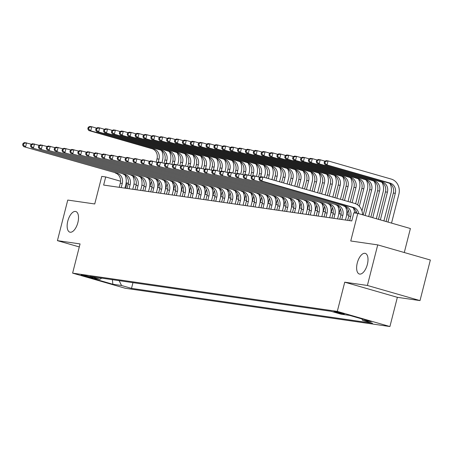 <?xml version="1.0" encoding="UTF-8"?>
<svg xmlns="http://www.w3.org/2000/svg" width="453" height="453" viewBox="0 0 453 453"><rect width="100%" height="100%" fill="white"/><g stroke="black" fill="none" stroke-linecap="round" stroke-linejoin="round"><path stroke-width="0.68" d="M357.275 262.966A10.736 5.057 106 0 1 365.282 253.374A10.736 5.057 106 0 1 367.36 264.422A10.736 5.057 106 0 1 359.348 274.014A10.736 5.057 106 0 1 357.275 262.966M67.786 221.109A10.736 5.057 106 0 1 75.793 211.517A10.736 5.057 106 0 1 77.871 222.565A10.736 5.057 106 0 1 69.858 232.157A10.736 5.057 106 0 1 67.786 221.109M334.546 311.511A5.368 0.306 -165.7 0 0 333.895 311.494A5.368 0.306 -165.7 0 0 337.757 312.785A5.368 0.306 -165.7 0 0 343.646 314.133A5.368 0.306 -165.7 0 0 344.297 314.15A5.368 0.306 -165.7 0 0 340.435 312.859A5.368 0.306 -165.7 0 0 334.546 311.511M404.286 252.525L410.401 228.527L357.779 213.397L353.844 212.825L351.771 220.939L103.641 185.067L105.708 176.947L101.772 176.381L94.739 203.969L67.757 200.067L57.418 240.645L79.292 246.936M420.01 300.594L430.35 260.022L377.728 244.886L367.389 285.464L344.739 282.185L337.292 311.404L389.914 326.534L397.36 297.321L420.01 300.594L367.389 285.464M337.292 311.404L72.616 273.131L125.238 288.267L389.914 326.534M90.566 277.519L92.299 277.768A5.198 0.294 -165.7 0 0 92.933 277.785A5.198 0.294 -165.7 0 0 89.19 276.534A5.198 0.294 -165.7 0 0 83.482 275.231L81.75 274.982A5.198 0.294 -165.7 0 0 81.121 274.965A5.198 0.294 -165.7 0 0 84.864 276.217A5.198 0.294 -165.7 0 0 90.566 277.519L90.708 276.964M119.139 280.65L121.551 285.515L131.506 288.38L372.553 323.232L362.598 320.367L371.262 321.619L349.642 315.401L340.979 314.15L331.024 311.29L89.977 276.438L99.932 279.297L101.698 278.131M121.551 285.515L112.888 284.263L91.268 278.046L99.932 279.297M357.779 213.397L350.747 240.985L377.728 244.886M72.616 273.131L80.062 243.918L57.418 240.645M128.38 183.278L126.144 182.825M120.589 181.228L105.708 176.947M348.94 215.169L346.687 214.841M341.064 214.031L338.81 213.703M333.187 212.893L330.933 212.565M325.311 211.749L323.057 211.426M317.434 210.611L315.18 210.288M309.558 209.473L307.304 209.15M301.675 208.335L299.422 208.006M293.799 207.197L291.545 206.868M285.922 206.058L283.669 205.73M278.046 204.92L275.792 204.592M270.169 203.776L267.916 203.454M262.293 202.638L260.039 202.315M254.416 201.5L252.162 201.177M246.54 200.362L244.28 200.039M238.657 199.224L236.404 198.895M230.781 198.086L228.527 197.757M222.904 196.947L220.651 196.619M215.028 195.809L212.774 195.481M207.151 194.665L204.898 194.343M199.275 193.527L197.021 193.204M191.398 192.389L189.144 192.066M183.522 191.251L181.262 190.923M175.639 190.113L173.386 189.784M167.763 188.975L165.509 188.646M159.886 187.836L157.633 187.508M152.01 186.693L149.756 186.37M144.133 185.554L141.88 185.232M136.257 184.416L134.003 184.094M125.724 188.255L127.044 183.086M132.967 282.649L131.506 288.38M362.598 320.367L361.879 318.923M112.355 279.671L112.888 284.263M344.739 282.185L397.36 297.321M121.206 187.604L122.27 183.425A8.386 7.384 98.2 0 0 117.231 173.267L23.596 146.619L117.231 173.267M119.235 187.321L120.3 183.142A8.386 7.384 98.2 0 0 115.26 172.984M124.881 174.909A12.582 11.076 -81.8 0 1 125.826 184.45L124.886 188.137M23.063 143.335L22.65 144.96L23.437 145.073L23.85 143.448L23.063 143.335L24.632 142.565L31.427 144.235M23.85 143.448L26.602 142.848L25.566 146.908L23.437 145.073M22.65 144.96L23.596 146.619M161.596 150.628A12.582 11.076 -81.8 0 1 162.542 160.169L161.919 162.616M157.423 180.271L157.146 181.342M150 186.404L151.251 181.489M156.194 162.095L157.021 158.861A8.386 7.384 98.2 0 0 151.976 148.703L88.76 130.521L90.73 130.809L88.601 128.975L89.014 127.35L88.227 127.236L87.814 128.862L88.601 128.975M151.97 186.687L152.049 186.37M158.244 162.078L158.992 159.15A8.386 7.384 98.2 0 0 153.946 148.986L90.73 130.809L91.761 126.749L96.585 128.137M88.227 127.236L89.796 126.466L91.761 126.749L89.014 127.35M87.814 128.862L88.76 130.521M129.082 188.742L130.147 184.564A8.386 7.384 98.2 0 0 125.107 174.405L31.478 147.763L125.107 174.405M127.112 188.459L128.176 184.28A8.386 7.384 98.2 0 0 123.137 174.122M132.757 176.047A12.582 11.076 -81.8 0 1 133.703 185.588L132.763 189.275M30.94 144.473L30.527 146.098L31.314 146.211L31.727 144.586L30.94 144.473L32.508 143.703L39.303 145.373M31.727 144.586L34.479 143.986L33.443 148.046L31.314 146.211M30.527 146.098L31.478 147.763M136.959 189.881L138.023 185.707A8.386 7.384 98.2 0 0 132.984 175.543L39.354 148.901L132.984 175.543M134.994 189.597L136.059 185.419A8.386 7.384 98.2 0 0 131.013 175.26M140.634 177.185A12.582 11.076 -81.8 0 1 141.579 186.727L140.64 190.413M38.816 145.611L38.403 147.236L39.19 147.35L39.604 145.724L38.816 145.611L40.385 144.841L47.18 146.512M39.604 145.724L42.355 145.13L41.319 149.184L39.19 147.35M38.403 147.236L39.354 148.901M144.835 191.019L145.906 186.846A8.386 7.384 98.2 0 0 140.86 176.687L47.231 150.039L140.86 176.687M142.871 190.736L143.935 186.557A8.386 7.384 98.2 0 0 138.89 176.398M148.51 178.329A12.582 11.076 -81.8 0 1 149.456 187.865L148.516 191.551M46.693 146.755L46.28 148.374L47.072 148.488L47.486 146.868L46.693 146.755L48.261 145.979L55.056 147.655M47.486 146.868L50.232 146.268L49.201 150.322L47.072 148.488M46.28 148.374L47.231 150.039M152.718 192.163L153.782 187.984A8.386 7.384 98.2 0 0 148.737 177.825L55.107 151.177L148.737 177.825M150.747 191.874L151.812 187.701A8.386 7.384 98.2 0 0 146.766 177.536M156.387 179.467A12.582 11.076 -81.8 0 1 157.338 189.003L156.398 192.695M54.575 147.893L54.162 149.513L54.949 149.626L55.362 148.006L54.575 147.893L56.144 147.117L62.933 148.794M55.362 148.006L58.109 147.406L57.078 151.461L54.949 149.626M54.162 149.513L55.107 151.177M169.473 151.772A12.582 11.076 -81.8 0 1 170.424 161.308L169.801 163.754M165.3 181.41L165.022 182.485M157.876 187.542L159.128 182.627M164.071 163.233L164.898 160A8.386 7.384 98.2 0 0 159.852 149.841L96.636 131.664L98.607 131.948L96.478 130.113L96.891 128.488L96.104 128.375L95.691 130L96.478 130.113M159.847 187.831L159.926 187.508M166.121 163.216L166.868 160.288A8.386 7.384 98.2 0 0 161.823 150.124L98.607 131.948L99.643 127.888L104.462 129.275M96.104 128.375L97.672 127.604L99.643 127.888L96.891 128.488M95.691 130L96.636 131.664M177.35 152.91A12.582 11.076 -81.8 0 1 178.301 162.446L177.678 164.892M173.176 182.548L172.904 183.624M165.753 188.68L167.01 183.765M171.953 164.371L172.774 161.143A8.386 7.384 98.2 0 0 167.735 150.979L104.513 132.803L106.483 133.086L104.354 131.251L104.768 129.626L103.98 129.513L103.567 131.138L104.354 131.251M167.723 188.969L167.803 188.646M173.997 164.354L174.745 161.427A8.386 7.384 98.2 0 0 169.699 151.268L106.483 133.086L107.52 129.026L112.344 130.413M103.98 129.513L105.549 128.743L107.52 129.026L104.768 129.626M103.567 131.138L104.513 132.803M185.232 154.048A12.582 11.076 -81.8 0 1 186.177 163.59L185.554 166.03M181.053 183.686L180.781 184.762M173.629 189.824L174.886 184.903M179.83 165.515L180.651 162.282A8.386 7.384 98.2 0 0 175.611 152.117L112.389 133.941L114.36 134.224L112.231 132.389L112.644 130.764L111.857 130.651L111.444 132.276L112.231 132.389M175.6 190.107L175.685 189.784M181.874 165.492L182.621 162.565A8.386 7.384 98.2 0 0 177.576 152.406L114.36 134.224L115.396 130.17L120.221 131.551M111.857 130.651L113.426 129.881L115.396 130.17L112.644 130.764M111.444 132.276L112.389 133.941M193.108 155.186A12.582 11.076 -81.8 0 1 194.054 164.728L193.431 167.174M188.929 184.824L188.658 185.9M181.511 190.962L182.763 186.047M187.706 166.653L188.527 163.42A8.386 7.384 98.2 0 0 183.488 153.261L120.272 135.079L122.236 135.362L120.107 133.527L120.521 131.908L119.734 131.795L119.32 133.414L120.107 133.527M183.476 191.245L183.561 190.923M189.75 166.63L190.498 163.703A8.386 7.384 98.2 0 0 185.458 153.544L122.236 135.362L123.273 131.308L128.097 132.695M119.734 131.795L121.302 131.019L123.273 131.308L120.521 131.908M119.32 133.414L120.272 135.079M160.594 193.301L161.659 189.122A8.386 7.384 98.2 0 0 156.613 178.963L62.984 152.316L156.613 178.963M158.624 193.012L159.688 188.839A8.386 7.384 98.2 0 0 154.643 178.68M164.263 180.605A12.582 11.076 -81.8 0 1 165.215 190.147L164.275 193.833M62.452 149.031L62.038 150.651L62.825 150.77L63.239 149.145L62.452 149.031L64.02 148.261L70.81 149.932M63.239 149.145L65.985 148.544L64.955 152.599L62.825 150.77M62.038 150.651L62.984 152.316M200.985 156.325A12.582 11.076 -81.8 0 1 201.93 165.866L201.308 168.312M196.806 185.962L196.534 187.038M189.388 192.1L190.639 187.185M195.583 167.791L196.404 164.558A8.386 7.384 98.2 0 0 191.364 154.399L128.148 136.217L130.113 136.5L127.984 134.666L128.397 133.046L127.61 132.933L127.197 134.552L127.984 134.666M191.353 192.383L191.438 192.061M197.627 167.769L198.374 164.841A8.386 7.384 98.2 0 0 193.335 154.683L130.113 136.5L131.149 132.446L135.974 133.833M127.61 132.933L129.179 132.163L131.149 132.446L128.397 133.046M127.197 134.552L128.148 136.217M168.471 194.439L169.535 190.26A8.386 7.384 98.2 0 0 164.49 180.101L70.861 153.454L164.49 180.101M166.5 194.156L167.565 189.977A8.386 7.384 98.2 0 0 162.525 179.818M172.146 181.744A12.582 11.076 -81.8 0 1 173.091 191.285L172.151 194.971M70.328 150.169L69.915 151.795L70.702 151.908L71.115 150.283L70.328 150.169L71.897 149.399L78.686 151.07M71.115 150.283L73.867 149.683L72.831 153.743L70.702 151.908M69.915 151.795L70.861 153.454M208.861 157.463A12.582 11.076 -81.8 0 1 209.807 167.004L209.184 169.45M204.688 187.1L204.411 188.176M197.265 193.238L198.516 188.323M203.459 168.929L204.286 165.696A8.386 7.384 98.2 0 0 199.241 155.538L136.025 137.355L137.995 137.638L135.866 135.809L136.279 134.184L135.492 134.071L135.073 135.69L135.866 135.809M199.235 193.522L199.314 193.204M205.509 168.907L206.251 165.979A8.386 7.384 98.2 0 0 201.211 155.821L137.995 137.638L139.026 133.584L143.85 134.971M135.492 134.071L137.055 133.301L139.026 133.584L136.279 134.184M135.073 135.69L136.025 137.355M176.347 195.577L177.412 191.398A8.386 7.384 98.2 0 0 172.372 181.24L78.737 154.592L172.372 181.24M174.377 195.294L175.441 191.115A8.386 7.384 98.2 0 0 170.402 180.957M180.022 182.882A12.582 11.076 -81.8 0 1 180.968 192.423L180.028 196.109M78.205 151.308L77.791 152.933L78.579 153.046L78.992 151.421L78.205 151.308L79.773 150.538L86.568 152.208M78.992 151.421L81.744 150.821L80.708 154.881L78.579 153.046M77.791 152.933L78.737 154.592M216.738 158.601A12.582 11.076 -81.8 0 1 217.683 168.142L217.061 170.588M212.565 188.238L212.287 189.314M205.141 194.377L206.392 189.462M211.336 170.068L212.163 166.834A8.386 7.384 98.2 0 0 207.117 156.676L143.901 138.493L145.872 138.782L143.743 136.948L144.156 135.322L143.369 135.209L142.955 136.834L143.743 136.948M207.112 194.66L207.191 194.343M213.386 170.051L214.127 167.123A8.386 7.384 98.2 0 0 209.088 156.959L145.872 138.782L146.902 134.722L151.727 136.11M143.369 135.209L144.937 134.439L146.902 134.722L144.156 135.322M142.955 136.834L143.901 138.493M184.224 196.715L185.288 192.536A8.386 7.384 98.2 0 0 180.249 182.378L86.614 155.736L180.249 182.378M182.253 196.432L183.318 192.253A8.386 7.384 98.2 0 0 178.278 182.095M187.899 184.02A12.582 11.076 -81.8 0 1 188.844 193.561L187.904 197.248M86.081 152.446L85.668 154.071L86.455 154.184L86.868 152.559L86.081 152.446L87.65 151.676L94.445 153.346M86.868 152.559L89.62 151.959L88.584 156.019L86.455 154.184M85.668 154.071L86.614 155.736M224.614 159.745A12.582 11.076 -81.8 0 1 225.56 169.28L224.937 171.727M220.441 189.382L220.164 190.458M213.018 195.515L214.269 190.6M219.212 171.206L220.039 167.972A8.386 7.384 98.2 0 0 214.994 157.814L151.778 139.632L153.748 139.92L151.619 138.086L152.032 136.461L151.245 136.347L150.832 137.972L151.619 138.086M214.988 195.798L215.067 195.481M221.262 171.189L222.01 168.261A8.386 7.384 98.2 0 0 216.964 158.097L153.748 139.92L154.784 135.86L159.603 137.248M151.245 136.347L152.814 135.577L154.784 135.86L152.032 136.461M150.832 137.972L151.778 139.632M192.1 197.853L193.165 193.68A8.386 7.384 98.2 0 0 188.125 183.516L94.496 156.874L188.125 183.516M190.13 197.57L191.2 193.391A8.386 7.384 98.2 0 0 186.155 183.233M195.775 185.158A12.582 11.076 -81.8 0 1 196.721 194.699L195.781 198.386M93.958 153.584L93.544 155.209L94.332 155.322L94.745 153.697L93.958 153.584L95.526 152.814L102.321 154.484M94.745 153.697L97.497 153.097L96.461 157.157L94.332 155.322M93.544 155.209L94.496 156.874M232.491 160.883A12.582 11.076 -81.8 0 1 233.442 170.419L232.819 172.865M228.318 190.52L228.04 191.596M220.894 196.653L222.146 191.738M227.089 172.344L227.916 169.116A8.386 7.384 98.2 0 0 222.87 158.952L159.654 140.775L161.625 141.059L159.496 139.224L159.909 137.599L159.122 137.486L158.709 139.111L159.496 139.224M222.865 196.942L222.944 196.619M229.139 172.327L229.886 169.399A8.386 7.384 98.2 0 0 224.841 159.241L161.625 141.059L162.661 136.999L167.485 138.386M159.122 137.486L160.69 136.715L162.661 136.999L159.909 137.599M158.709 139.111L159.654 140.775M199.977 198.992L201.041 194.818A8.386 7.384 98.2 0 0 196.002 184.654L102.372 158.012L196.002 184.654M198.012 198.708L199.077 194.53A8.386 7.384 98.2 0 0 194.031 184.371M203.652 186.302A12.582 11.076 -81.8 0 1 204.597 195.838L203.657 199.524M101.834 154.722L101.421 156.347L102.208 156.461L102.621 154.841L101.834 154.722L103.403 153.952L110.198 155.628M102.621 154.841L105.373 154.241L104.337 158.295L102.208 156.461M101.421 156.347L102.372 158.012M240.367 162.021A12.582 11.076 -81.8 0 1 241.319 171.562L240.696 174.003M236.194 191.659L235.922 192.735M228.771 197.791L230.028 192.876M234.971 173.488L235.792 170.254A8.386 7.384 98.2 0 0 230.753 160.09L167.531 141.914L169.501 142.197L167.372 140.362L167.786 138.737L166.998 138.624L166.585 140.249L167.372 140.362M230.741 198.08L230.826 197.757M237.015 173.465L237.763 170.538A8.386 7.384 98.2 0 0 232.717 160.379L169.501 142.197L170.538 138.137L175.362 139.524M166.998 138.624L168.567 137.854L170.538 138.137L167.786 138.737M166.585 140.249L167.531 141.914M207.859 200.135L208.924 195.956A8.386 7.384 98.2 0 0 203.878 185.798L110.249 159.15L203.878 185.798M205.889 199.847L206.953 195.673A8.386 7.384 98.2 0 0 201.908 185.509M211.528 187.44A12.582 11.076 -81.8 0 1 212.474 196.976L211.534 200.668M109.711 155.866L109.298 157.485L110.09 157.599L110.504 155.979L109.711 155.866L111.279 155.09L118.074 156.766M110.504 155.979L113.25 155.379L112.219 159.433L110.09 157.599M109.298 157.485L110.249 159.15M248.25 163.159A12.582 11.076 -81.8 0 1 249.195 172.701L248.572 175.147M244.071 192.797L243.799 193.873M236.647 198.935L237.904 194.02M242.848 174.626L243.669 171.393A8.386 7.384 98.2 0 0 238.629 161.234L175.407 143.052L177.378 143.335L175.249 141.5L175.662 139.881L174.875 139.762L174.462 141.387L175.249 141.5M238.618 199.218L238.703 198.895M244.892 174.603L245.639 171.676A8.386 7.384 98.2 0 0 240.594 161.517L177.378 143.335L178.414 139.281L183.239 140.668M174.875 139.762L176.444 138.992L178.414 139.281L175.662 139.881M174.462 141.387L175.407 143.052M215.736 201.274L216.8 197.095A8.386 7.384 98.2 0 0 211.755 186.936L118.125 160.288L211.755 186.936M213.765 200.985L214.83 196.812A8.386 7.384 98.2 0 0 209.784 186.647M219.405 188.578A12.582 11.076 -81.8 0 1 220.356 198.12L219.416 201.806M117.593 157.004L117.18 158.624L117.967 158.737L118.38 157.117L117.593 157.004L119.162 156.234L125.951 157.904M118.38 157.117L121.127 156.517L120.096 160.572L117.967 158.737M117.18 158.624L118.125 160.288M256.126 164.297A12.582 11.076 -81.8 0 1 257.072 173.839L256.449 176.285M251.947 193.935L251.675 195.011M244.529 200.073L245.781 195.158M250.724 175.764L251.545 172.531A8.386 7.384 98.2 0 0 246.506 162.372L183.289 144.19L185.254 144.473L183.125 142.638L183.539 141.019L182.752 140.906L182.338 142.525L183.125 142.638M246.494 200.356L246.579 200.033M252.768 175.741L253.516 172.814A8.386 7.384 98.2 0 0 248.476 162.655L185.254 144.473L186.291 140.419L191.115 141.806M182.752 140.906L184.32 140.13L186.291 140.419L183.539 141.019M182.338 142.525L183.289 144.19M264.003 165.436A12.582 11.076 -81.8 0 1 264.948 174.977L264.326 177.423M259.824 195.073L259.552 196.149M252.406 201.211L253.657 196.296M258.601 176.902L259.422 173.669A8.386 7.384 98.2 0 0 254.382 163.51L191.166 145.328L193.137 145.611L191.002 143.777L191.421 142.157L190.628 142.044L190.215 143.663L191.002 143.777M254.371 201.494L254.456 201.172M260.645 176.88L261.392 173.952A8.386 7.384 98.2 0 0 256.353 163.793L193.137 145.611L194.167 141.557L198.992 142.944M190.628 142.044L192.197 141.274L194.167 141.557L191.421 142.157M190.215 143.663L191.166 145.328M271.879 166.574A12.582 11.076 -81.8 0 1 272.825 176.115L271.936 179.609M267.706 196.211L267.429 197.287M260.282 202.349L261.534 197.434M266.477 178.04L267.304 174.807A8.386 7.384 98.2 0 0 262.259 164.649L199.043 146.466L201.013 146.755L198.884 144.92L199.297 143.295L198.51 143.182L198.091 144.807L198.884 144.92M262.253 202.633L262.332 202.315M268.38 178.59L269.269 175.096A8.386 7.384 98.2 0 0 264.229 164.932L201.013 146.755L202.044 142.695L206.868 144.082M198.51 143.182L200.079 142.412L202.044 142.695L199.297 143.295M198.091 144.807L199.043 146.466M223.612 202.412L224.677 198.233A8.386 7.384 98.2 0 0 219.631 188.074L126.002 161.427L219.631 188.074M221.642 202.129L222.706 197.95A8.386 7.384 98.2 0 0 217.666 187.791M227.281 189.716A12.582 11.076 -81.8 0 1 228.233 199.258L227.293 202.944M125.47 158.142L125.056 159.767L125.843 159.881L126.257 158.256L125.47 158.142L127.038 157.372L133.828 159.043M126.257 158.256L129.003 157.655L127.973 161.715L125.843 159.881M125.056 159.767L126.002 161.427M231.489 203.55L232.553 199.371A8.386 7.384 98.2 0 0 227.508 189.212L133.878 162.565L227.508 189.212M229.518 203.267L230.583 199.088A8.386 7.384 98.2 0 0 225.543 188.929M235.164 190.855A12.582 11.076 -81.8 0 1 236.109 200.396L235.169 204.082M133.346 159.28L132.933 160.906L133.72 161.019L134.133 159.394L133.346 159.28L134.915 158.51L141.704 160.181M134.133 159.394L136.885 158.793L135.849 162.854L133.72 161.019M132.933 160.906L133.878 162.565M239.365 204.688L240.43 200.509A8.386 7.384 98.2 0 0 235.39 190.351L141.755 163.709L235.39 190.351M237.395 204.405L238.459 200.226A8.386 7.384 98.2 0 0 233.42 190.067M243.04 191.993A12.582 11.076 -81.8 0 1 243.986 201.534L243.046 205.22M141.223 160.419L140.809 162.044L141.596 162.157L142.01 160.532L141.223 160.419L142.791 159.649L149.586 161.319M142.01 160.532L144.762 159.932L143.726 163.992L141.596 162.157M140.809 162.044L141.755 163.709M279.756 167.712A12.582 11.076 -81.8 0 1 280.701 177.253L279.546 181.8M275.583 197.355L275.305 198.431M268.159 203.488L269.41 198.573M274.088 180.232L275.181 175.945A8.386 7.384 98.2 0 0 270.135 165.787L206.919 147.604L208.89 147.893L206.761 146.059L207.174 144.433L206.387 144.32L205.973 145.945L206.761 146.059M270.13 203.771L270.209 203.454M275.99 180.775L277.145 176.234A8.386 7.384 98.2 0 0 272.106 166.07L208.89 147.893L209.92 143.833L214.745 145.22M206.387 144.32L207.955 143.55L209.92 143.833L207.174 144.433M205.973 145.945L206.919 147.604M247.242 205.826L248.306 201.653A8.386 7.384 98.2 0 0 243.267 191.489L149.632 164.847L243.267 191.489M245.271 205.543L246.336 201.364A8.386 7.384 98.2 0 0 241.296 191.206M250.917 193.131A12.582 11.076 -81.8 0 1 251.862 202.672L250.922 206.358M149.099 161.557L148.686 163.182L149.473 163.295L149.886 161.67L149.099 161.557L150.668 160.787L157.463 162.457M149.886 161.67L152.638 161.07L151.602 165.13L149.473 163.295M148.686 163.182L149.632 164.847M287.632 168.856A12.582 11.076 -81.8 0 1 288.584 178.391L287.157 183.986M283.459 198.493L283.182 199.569M276.036 204.626L277.287 199.711M281.698 182.417L283.057 177.089A8.386 7.384 98.2 0 0 278.012 166.925L214.796 148.748L216.766 149.031L214.637 147.197L215.05 145.572L214.263 145.458L213.85 147.083L214.637 147.197M278.006 204.915L278.085 204.592M283.601 182.967L285.028 177.372A8.386 7.384 98.2 0 0 279.982 167.214L216.766 149.031L217.802 144.971L222.621 146.359M214.263 145.458L215.832 144.688L217.802 144.971L215.05 145.572M213.85 147.083L214.796 148.748M255.118 206.964L256.183 202.791A8.386 7.384 98.2 0 0 251.143 192.627L157.514 165.985L251.143 192.627M253.153 206.681L254.218 202.502A8.386 7.384 98.2 0 0 249.173 192.344M258.793 194.275A12.582 11.076 -81.8 0 1 259.739 203.81L258.799 207.497M156.976 162.695L156.562 164.32L157.35 164.433L157.763 162.814L156.976 162.695L158.544 161.925L165.339 163.601M157.763 162.814L160.515 162.214L159.479 166.268L157.35 164.433M156.562 164.32L157.514 165.985M295.509 169.994A12.582 11.076 -81.8 0 1 296.46 179.535L294.767 186.177M291.336 199.631L291.064 200.707M283.912 205.764L285.164 200.849M289.308 184.609L290.934 178.227A8.386 7.384 98.2 0 0 285.888 168.063L222.672 149.886L224.643 150.169L222.514 148.335L222.927 146.71L222.14 146.596L221.727 148.222L222.514 148.335M285.883 206.053L285.962 205.73M291.211 185.152L292.904 178.51A8.386 7.384 98.2 0 0 287.859 168.352L224.643 150.169L225.679 146.109L230.503 147.497M222.14 146.596L223.708 145.826L225.679 146.109L222.927 146.71M221.727 148.222L222.672 149.886M262.995 208.108L264.059 203.929A8.386 7.384 98.2 0 0 259.02 193.771L165.39 167.123L259.02 193.771M261.03 207.819L262.094 203.646A8.386 7.384 98.2 0 0 257.049 193.482M266.67 195.413A12.582 11.076 -81.8 0 1 267.615 204.949L266.675 208.64M164.852 163.839L164.439 165.458L165.226 165.571L165.645 163.952L164.852 163.839L166.421 163.063L173.216 164.739M165.645 163.952L168.391 163.352L167.361 167.406L165.226 165.571M164.439 165.458L165.39 167.123M303.391 171.132A12.582 11.076 -81.8 0 1 304.337 180.673L302.372 188.363M299.212 200.77L298.94 201.845M291.789 206.908L293.046 201.987M296.919 186.795L298.81 179.365A8.386 7.384 98.2 0 0 293.77 169.207L230.549 151.025L232.519 151.308L230.39 149.473L230.804 147.854L230.016 147.735L229.603 149.36L230.39 149.473M293.759 207.191L293.844 206.868M298.821 187.344L300.781 179.648A8.386 7.384 98.2 0 0 295.735 169.49L232.519 151.308L233.555 147.253L238.38 148.641M230.016 147.735L231.585 146.965L233.555 147.253L230.804 147.854M229.603 149.36L230.549 151.025M270.877 209.246L271.942 205.067A8.386 7.384 98.2 0 0 266.896 194.909L173.267 168.261L266.896 194.909M268.906 208.958L269.971 204.784A8.386 7.384 98.2 0 0 264.926 194.62M274.546 196.551A12.582 11.076 -81.8 0 1 275.492 206.092L274.558 209.779M172.735 164.977L172.316 166.596L173.108 166.71L173.522 165.09L172.735 164.977L174.297 164.207L181.092 165.877M173.522 165.09L176.268 164.49L175.237 168.544L173.108 166.71M172.316 166.596L173.267 168.261M311.268 172.27A12.582 11.076 -81.8 0 1 312.213 181.812L309.982 190.554M307.089 201.908L306.817 202.984M299.665 208.046L300.922 203.131M304.529 188.98L306.687 180.504A8.386 7.384 98.2 0 0 301.647 170.345L238.431 152.163L240.396 152.446L238.267 150.611L238.68 148.992L237.893 148.878L237.48 150.498L238.267 150.611M301.636 208.329L301.721 208.006M306.426 189.53L308.657 180.787A8.386 7.384 98.2 0 0 303.612 170.628L240.396 152.446L241.432 148.391L246.256 149.779M237.893 148.878L239.461 148.103L241.432 148.391L238.68 148.992M237.48 150.498L238.431 152.163M278.754 210.385L279.818 206.206A8.386 7.384 98.2 0 0 274.773 196.047L181.143 169.399L274.773 196.047M276.783 210.101L277.848 205.922A8.386 7.384 98.2 0 0 272.802 195.764M282.423 197.689A12.582 11.076 -81.8 0 1 283.374 207.231L282.434 210.917M180.611 166.115L180.198 167.735L180.985 167.853L181.398 166.228L180.611 166.115L182.18 165.345L188.969 167.015M181.398 166.228L184.144 165.628L183.114 169.688L180.985 167.853M180.198 167.735L181.143 169.399M319.144 173.408A12.582 11.076 -81.8 0 1 320.09 182.95L317.593 192.74M314.965 203.046L314.693 204.122M307.547 209.184L308.799 204.269M312.134 191.172L314.563 181.642A8.386 7.384 98.2 0 0 309.524 171.483L246.307 153.301L248.272 153.584L246.143 151.749L246.557 150.13L245.769 150.017L245.356 151.636L246.143 151.749M309.512 209.467L309.597 209.144M314.037 191.721L316.534 181.925A8.386 7.384 98.2 0 0 311.494 171.766L248.272 153.584L249.309 149.53L254.133 150.917M245.769 150.017L247.338 149.247L249.309 149.53L246.557 150.13M245.356 151.636L246.307 153.301M286.63 211.523L287.695 207.344A8.386 7.384 98.2 0 0 282.649 197.185L189.02 170.538L282.649 197.185M284.66 211.24L285.724 207.061A8.386 7.384 98.2 0 0 280.684 196.902M290.299 198.827A12.582 11.076 -81.8 0 1 291.251 208.369L290.311 212.055M188.488 167.253L188.074 168.878L188.861 168.992L189.275 167.367L188.488 167.253L190.056 166.483L196.845 168.154M189.275 167.367L192.027 166.766L190.99 170.826L188.861 168.992M188.074 168.878L189.02 170.538M327.021 174.547A12.582 11.076 -81.8 0 1 327.966 184.088L325.203 194.932M322.842 204.184L322.57 205.26M315.424 210.322L316.675 205.407M319.744 193.357L322.44 182.78A8.386 7.384 98.2 0 0 317.4 172.621L254.184 154.439L256.155 154.728L254.025 152.893L254.439 151.268L253.646 151.155L253.233 152.774L254.025 152.893M317.394 210.605L317.474 210.288M321.647 193.907L324.41 183.063A8.386 7.384 98.2 0 0 319.371 172.904L256.155 154.728L257.185 150.668L262.01 152.055M253.646 151.155L255.215 150.385L257.185 150.668L254.439 151.268M253.233 152.774L254.184 154.439M294.507 212.661L295.571 208.482A8.386 7.384 98.2 0 0 290.526 198.323L196.896 171.681L290.526 198.323M292.536 212.378L293.601 208.199A8.386 7.384 98.2 0 0 288.561 198.04M298.182 199.966A12.582 11.076 -81.8 0 1 299.127 209.507L298.187 213.193M196.364 168.391L195.951 170.017L196.738 170.13L197.151 168.505L196.364 168.391L197.933 167.621L204.728 169.292M197.151 168.505L199.903 167.904L198.867 171.964L196.738 170.13M195.951 170.017L196.896 171.681M334.897 175.685A12.582 11.076 -81.8 0 1 335.843 185.226L332.813 197.117M330.724 205.328L330.447 206.398M323.3 211.46L324.552 206.545M327.355 195.549L330.322 183.918A8.386 7.384 98.2 0 0 325.277 173.759L262.061 155.577L264.031 155.866L261.902 154.031L262.315 152.406L261.528 152.293L261.115 153.918L261.902 154.031M325.271 211.744L325.35 211.426M329.257 196.098L332.287 184.207A8.386 7.384 98.2 0 0 327.247 174.043L264.031 155.866L265.062 151.806L269.886 153.193M261.528 152.293L263.097 151.523L265.062 151.806L262.315 152.406M261.115 153.918L262.061 155.577M302.383 213.799L303.448 209.626A8.386 7.384 98.2 0 0 298.408 199.462L204.773 172.82L298.408 199.462M300.413 213.516L301.477 209.337A8.386 7.384 98.2 0 0 296.438 199.178M306.058 201.104A12.582 11.076 -81.8 0 1 307.004 210.645L306.064 214.331M204.241 169.53L203.827 171.155L204.614 171.268L205.028 169.643L204.241 169.53L205.809 168.759L212.604 170.43M205.028 169.643L207.78 169.043L206.744 173.103L204.614 171.268M203.827 171.155L204.773 172.82M310.26 214.937L311.324 210.764A8.386 7.384 98.2 0 0 306.285 200.6L212.655 173.958L306.285 200.6M308.289 214.654L309.354 210.475A8.386 7.384 98.2 0 0 304.314 200.317M313.935 202.242A12.582 11.076 -81.8 0 1 314.88 211.783L313.94 215.469M212.117 170.668L211.704 172.293L212.491 172.406L212.904 170.787L212.117 170.668L213.686 169.898L220.481 171.574M212.904 170.787L215.656 170.186L214.62 174.241L212.491 172.406M211.704 172.293L212.655 173.958M318.136 216.075L319.201 211.902A8.386 7.384 98.2 0 0 314.161 201.744L220.532 175.096L314.161 201.744M316.171 215.792L317.236 211.619A8.386 7.384 98.2 0 0 312.191 201.455M321.811 203.386A12.582 11.076 -81.8 0 1 322.757 212.921L321.817 216.608M219.994 171.812L219.58 173.431L220.368 173.544L220.781 171.925L219.994 171.812L221.562 171.036L228.357 172.712M220.781 171.925L223.533 171.325L222.497 175.379L220.368 173.544M219.58 173.431L220.532 175.096M342.774 176.829A12.582 11.076 -81.8 0 1 343.719 186.364L340.424 199.309M338.601 206.466L338.323 207.542M331.177 212.599L332.428 207.684M334.965 197.734L338.198 185.056A8.386 7.384 98.2 0 0 333.153 174.898L269.937 156.721L271.908 157.004L269.778 155.169L270.192 153.544L269.405 153.431L268.991 155.056L269.778 155.169M333.148 212.887L333.227 212.565M336.868 198.284L340.169 185.345A8.386 7.384 98.2 0 0 335.124 175.186L271.908 157.004L272.938 152.944L277.763 154.331M269.405 153.431L270.973 152.661L272.938 152.944L270.192 153.544M268.991 155.056L269.937 156.721M350.65 177.967A12.582 11.076 -81.8 0 1 351.602 187.502L348.034 201.494M346.477 207.604L346.2 208.68M339.054 213.737L340.305 208.822M342.576 199.926L346.075 186.2A8.386 7.384 98.2 0 0 341.03 176.036L277.814 157.859L279.784 158.142L277.655 156.308L278.068 154.683L277.281 154.569L276.868 156.194L277.655 156.308M341.024 214.026L341.103 213.703M344.478 200.475L348.046 186.483A8.386 7.384 98.2 0 0 343 176.325L279.784 158.142L280.82 154.082L285.639 155.47M277.281 154.569L278.85 153.799L280.82 154.082L278.068 154.683M276.868 156.194L277.814 157.859M358.527 179.105A12.582 11.076 -81.8 0 1 359.478 188.646L355.628 203.742M354.354 208.742L354.082 209.818M346.93 214.881L348.187 209.96M350.186 202.112L353.952 187.338A8.386 7.384 98.2 0 0 348.906 177.174L285.69 158.997L287.661 159.28L285.532 157.446L285.945 155.826L285.158 155.707L284.744 157.333L285.532 157.446M348.901 215.164L348.98 214.841M352.089 202.661L355.922 187.621A8.386 7.384 98.2 0 0 350.877 177.463L287.661 159.28L288.697 155.226L293.521 156.613M285.158 155.707L286.726 154.937L288.697 155.226L285.945 155.826M284.744 157.333L285.69 158.997M326.013 217.219L327.083 213.04A8.386 7.384 98.2 0 0 322.038 202.882L228.408 176.234L322.038 202.882M324.048 216.93L325.112 212.757A8.386 7.384 98.2 0 0 320.067 202.593M329.688 204.524A12.582 11.076 -81.8 0 1 330.633 214.065L329.693 217.751M227.87 172.95L227.457 174.569L228.244 174.682L228.663 173.063L227.87 172.95L229.439 172.18L236.234 173.85M228.663 173.063L231.409 172.463L230.379 176.517L228.244 174.682M227.457 174.569L228.408 176.234M366.409 180.243A12.582 11.076 -81.8 0 1 367.355 189.784L361.958 210.956M355.56 213.074L356.064 211.104M357.649 204.869L361.828 188.476A8.386 7.384 98.2 0 0 356.788 178.318L293.567 160.136L295.537 160.419L293.408 158.584L293.821 156.965L293.034 156.851L292.621 158.471L293.408 158.584M359.32 206.341L363.799 188.759A8.386 7.384 98.2 0 0 358.753 178.601L295.537 160.419L296.573 156.364L301.398 157.752M293.034 156.851L294.603 156.075L296.573 156.364L293.821 156.965M292.621 158.471L293.567 160.136M333.895 218.357L334.96 214.178A8.386 7.384 98.2 0 0 329.914 204.02L236.285 177.372L329.914 204.02M331.924 218.069L332.989 213.895A8.386 7.384 98.2 0 0 327.944 203.737M337.564 205.662A12.582 11.076 -81.8 0 1 338.516 215.203L337.576 218.89M235.753 174.088L235.339 175.707L236.126 175.826L236.54 174.201L235.753 174.088L237.321 173.318L244.11 174.988M236.54 174.201L239.286 173.601L238.255 177.655L236.126 175.826M235.339 175.707L236.285 177.372M374.286 181.381A12.582 11.076 -81.8 0 1 375.231 190.923L368.702 216.534M363.244 214.965L369.705 189.614A8.386 7.384 98.2 0 0 364.665 179.456L301.449 161.274L303.414 161.557L301.285 159.722L301.698 158.103L300.911 157.989L300.498 159.609L301.285 159.722M365.146 215.515L371.675 189.898A8.386 7.384 98.2 0 0 366.636 179.739L303.414 161.557L304.45 157.502L309.274 158.89M300.911 157.989L302.479 157.219L304.45 157.502L301.698 158.103M300.498 159.609L301.449 161.274M341.772 219.495L342.836 215.317A8.386 7.384 98.2 0 0 337.791 205.158L244.161 178.51L337.791 205.158M339.801 219.212L340.866 215.033A8.386 7.384 98.2 0 0 335.82 204.875M345.441 206.8A12.582 11.076 -81.8 0 1 346.392 216.341L345.452 220.028M243.629 175.226L243.216 176.851L244.003 176.964L244.416 175.339L243.629 175.226L245.198 174.456L251.987 176.126M244.416 175.339L247.162 174.739L246.132 178.799L244.003 176.964M243.216 176.851L244.161 178.51M382.162 182.519A12.582 11.076 -81.8 0 1 383.108 192.061L376.313 218.725M370.854 217.157L377.581 190.753A8.386 7.384 98.2 0 0 372.542 180.594L309.325 162.412L311.29 162.701L309.161 160.866L309.575 159.241L308.787 159.128L308.374 160.747L309.161 160.866M372.757 217.7L379.552 191.036A8.386 7.384 98.2 0 0 374.512 180.877L311.29 162.701L312.327 158.641L317.151 160.028M308.787 159.128L310.356 158.357L312.327 158.641L309.575 159.241M308.374 160.747L309.325 162.412M349.648 220.634L350.713 216.455A8.386 7.384 98.2 0 0 345.667 206.296L252.038 179.648L345.667 206.296M347.678 220.351L348.742 216.172A8.386 7.384 98.2 0 0 343.702 206.013M251.506 176.364L251.092 177.989L251.879 178.103L252.293 176.477L251.506 176.364L253.074 175.594L259.863 177.265M353.323 207.938A12.582 11.076 -81.8 0 1 354.671 212.944M252.293 176.477L255.045 175.877L254.008 179.937L251.879 178.103M251.092 177.989L252.038 179.648M390.039 183.658A12.582 11.076 -81.8 0 1 390.984 193.199L383.923 220.911M378.465 219.343L385.463 191.891A8.386 7.384 98.2 0 0 380.418 181.732L317.202 163.55L319.172 163.839L317.043 162.004L317.457 160.379L316.67 160.266L316.251 161.891L317.043 162.004M380.367 219.892L387.428 192.18A8.386 7.384 98.2 0 0 382.389 182.015L319.172 163.839L320.203 159.779L325.028 161.166M316.67 160.266L318.233 159.496L320.203 159.779L317.457 160.379M316.251 161.891L317.202 163.55M356.754 213.25A8.386 7.384 98.2 0 0 351.579 207.151L259.914 180.792L261.885 181.075L259.756 179.241L260.169 177.616L259.382 177.502L258.969 179.128L259.756 179.241M358.753 213.674A8.386 7.384 98.2 0 0 353.544 207.434L261.885 181.075L262.921 177.015L354.58 203.38A12.582 11.076 -81.8 0 1 362.581 214.779M259.382 177.502L260.951 176.732L262.921 177.015L260.169 177.616M258.969 179.128L259.914 180.792M324.546 161.404L324.133 163.029L324.92 163.142L325.333 161.517L324.546 161.404L326.115 160.634L328.08 160.917L391.301 179.099A12.582 11.076 -81.8 0 1 398.861 194.337L391.534 223.103M386.075 221.534L393.34 193.029A8.386 7.384 98.2 0 0 388.295 182.87L325.078 164.688L327.049 164.977L324.92 163.142M387.978 222.078L395.305 193.318A8.386 7.384 98.2 0 0 390.265 183.154L327.049 164.977L328.08 160.917L325.333 161.517M324.133 163.029L325.078 164.688M120.3 183.142L122.27 183.425M157.021 158.861L158.992 159.15M151.976 148.703L153.946 148.986M128.176 184.28L130.147 184.564M136.059 185.419L138.023 185.707M143.935 186.557L145.906 186.846M151.812 187.701L153.782 187.984M164.898 160L166.868 160.288M159.852 149.841L161.823 150.124M172.774 161.143L174.745 161.427M167.735 150.979L169.699 151.268M180.651 162.282L182.621 162.565M175.611 152.117L177.576 152.406M188.527 163.42L190.498 163.703M183.488 153.261L185.458 153.544M159.688 188.839L161.659 189.122M196.404 164.558L198.374 164.841M191.364 154.399L193.335 154.683M167.565 189.977L169.535 190.26M204.286 165.696L206.251 165.979M199.241 155.538L201.211 155.821M175.441 191.115L177.412 191.398M212.163 166.834L214.127 167.123M207.117 156.676L209.088 156.959M183.318 192.253L185.288 192.536M220.039 167.972L222.01 168.261M214.994 157.814L216.964 158.097M191.2 193.391L193.165 193.68M227.916 169.116L229.886 169.399M222.87 158.952L224.841 159.241M199.077 194.53L201.041 194.818M235.792 170.254L237.763 170.538M230.753 160.09L232.717 160.379M206.953 195.673L208.924 195.956M243.669 171.393L245.639 171.676M238.629 161.234L240.594 161.517M214.83 196.812L216.8 197.095M251.545 172.531L253.516 172.814M246.506 162.372L248.476 162.655M259.422 173.669L261.392 173.952M254.382 163.51L256.353 163.793M267.304 174.807L269.269 175.096M262.259 164.649L264.229 164.932M222.706 197.95L224.677 198.233M230.583 199.088L232.553 199.371M238.459 200.226L240.43 200.509M275.181 175.945L277.145 176.234M270.135 165.787L272.106 166.07M246.336 201.364L248.306 201.653M283.057 177.089L285.028 177.372M278.012 166.925L279.982 167.214M254.218 202.502L256.183 202.791M290.934 178.227L292.904 178.51M285.888 168.063L287.859 168.352M262.094 203.646L264.059 203.929M298.81 179.365L300.781 179.648M293.77 169.207L295.735 169.49M269.971 204.784L271.942 205.067M306.687 180.504L308.657 180.787M301.647 170.345L303.612 170.628M277.848 205.922L279.818 206.206M314.563 181.642L316.534 181.925M309.524 171.483L311.494 171.766M285.724 207.061L287.695 207.344M322.44 182.78L324.41 183.063M317.4 172.621L319.371 172.904M293.601 208.199L295.571 208.482M330.322 183.918L332.287 184.207M325.277 173.759L327.247 174.043M301.477 209.337L303.448 209.626M309.354 210.475L311.324 210.764M317.236 211.619L319.201 211.902M338.198 185.056L340.169 185.345M333.153 174.898L335.124 175.186M346.075 186.2L348.046 186.483M341.03 176.036L343 176.325M353.952 187.338L355.922 187.621M348.906 177.174L350.877 177.463M325.112 212.757L327.083 213.04M361.828 188.476L363.799 188.759M356.788 178.318L358.753 178.601M332.989 213.895L334.96 214.178M369.705 189.614L371.675 189.898M364.665 179.456L366.636 179.739M340.866 215.033L342.836 215.317M377.581 190.753L379.552 191.036M372.542 180.594L374.512 180.877M348.742 216.172L350.713 216.455M385.463 191.891L387.428 192.18M380.418 181.732L382.389 182.015M351.579 207.151L353.544 207.434M393.34 193.029L395.305 193.318M388.295 182.87L390.265 183.154"/></g></svg>
